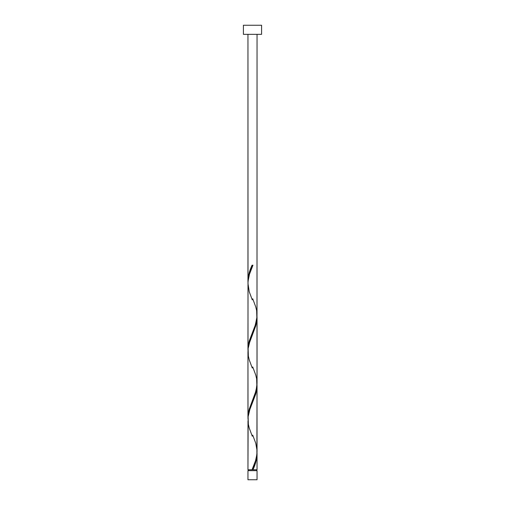 <?xml version="1.0" encoding="UTF-8"?>
<svg xmlns="http://www.w3.org/2000/svg" width="505" height="505" viewBox="0 0 505 505"><rect width="100%" height="100%" fill="white"/><g stroke="black" fill="none" stroke-linecap="round" stroke-linejoin="round"><path stroke-width="0.76" d="M247.955 470.66L247.955 479.75L257.045 479.75L257.045 470.66L247.955 470.66L257.045 470.66L257.045 479.75L247.955 479.75L247.955 470.66M248.409 469.751L248.409 470.66L248.409 469.751M256.591 470.66L256.591 469.751L256.591 470.66M243.41 25.25L243.41 34.34L261.59 34.34L261.59 25.25L243.41 25.25L243.41 34.34L261.59 34.34L261.59 25.25L243.41 25.25M248.005 282.756L247.955 34.34L247.955 281.178L248.353 276.626L249.47 272.069L252.045 265.226L252.954 265.226L249.451 274.284L248.031 281.405L247.955 349.353L249.287 340.843L255.334 325.018L256.995 316.843L257.045 34.34L257.013 314.059M253.655 468.04L252.954 469.751L257.045 469.751L257.045 453.799L256.174 460.636L253.655 468.04M256.995 384.046L257.045 451.615C256.704 457.669 255.038 463.71 252.045 469.751L247.955 469.751L252.045 469.751L255.549 460.693L256.881 454.538L257.045 385.624L255.713 394.134L249.666 409.959L248.144 416.574L247.955 469.751L247.987 420.917M248.005 419.106L247.955 351.537L247.955 417.528L249.287 409.018L256.054 390.75L257.045 383.44L257.045 317.449L255.713 325.959L248.946 344.227L248.144 348.399L247.987 352.742M256.995 452.221L257.045 469.751L252.954 469.751C255.473 464.43 256.837 459.108 257.045 453.799L257.02 452.707M252.727 435.127L255.757 443.238L257.013 450.409M256.995 315.871L257.013 382.234M248.005 350.931L247.987 284.567M252.5 469.751L252.954 469.751L252.5 469.751M252.045 265.226L252.954 265.226L252.045 265.226C249.527 270.547 248.163 275.869 247.955 281.178L247.98 282.27M252.727 298.777L255.757 306.889L256.641 310.676L256.875 318.251L255.057 325.826L249.243 340.976L248.359 344.763L247.98 350.445M252.727 366.952L255.757 375.063L256.641 378.851L256.875 386.426L255.057 394.001L249.243 409.151L248.359 412.938L247.98 418.62M252.487 468.69L252.045 469.751M252.273 436.2L249.243 428.088L248.359 424.301L248.125 416.726L249.943 409.151L255.757 394.001L256.641 390.213L257.02 384.532M252.273 368.025L249.243 359.913L248.359 356.126L248.125 348.551L249.943 340.976L255.757 325.826L256.641 322.038L257.02 316.357M252.273 299.85L249.243 291.738L247.955 283.362C248.296 277.308 249.962 271.267 252.954 265.226L252.513 266.286"/></g></svg>
